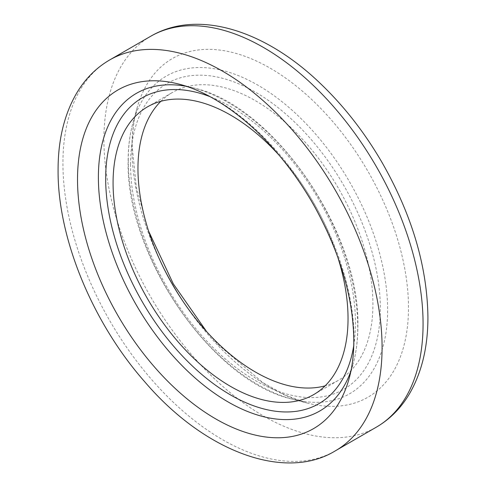 <?xml version="1.0" encoding="UTF-8"?>
<svg xmlns="http://www.w3.org/2000/svg" width="486" height="486" viewBox="0 0 486 486"><rect width="100%" height="100%" fill="white"/><g stroke="black" fill="none" stroke-linecap="round" stroke-linejoin="round"><path stroke-width="0.36" stroke-dasharray="2.43 1.82" d="M160.866 101.295A166.151 95.924 60 0 1 172.372 92.492A166.151 95.924 60 0 1 255.442 100.717A166.151 95.924 60 0 1 363.984 247.131A166.151 95.924 60 0 1 338.517 380.271A166.151 95.924 60 0 1 325.134 385.829M279.401 155.569A166.151 95.924 60 0 1 337.406 256.043M350.916 371.031A183.392 105.881 -120 0 0 353.128 363.965L349.142 378.454A195.542 112.898 -120 0 0 354.057 339.107A195.542 112.898 -120 0 0 179.249 84.193L193.793 87.99A183.392 105.881 -120 0 0 186.575 86.368M109.666 59.96A225.674 130.291 -120 0 0 62.931 163.266A225.674 130.291 -120 0 0 222.503 439.66A225.674 130.291 -120 0 0 335.34 450.838M357.732 327.06A183.392 105.881 -120 0 0 193.793 87.99C273.891 105.723 360.478 232.423 357.86 326.228C357.86 339.842 356.281 352.423 353.128 363.965A183.392 105.881 -120 0 0 357.732 327.06M353.741 345.546A176.606 101.963 -120 0 0 355.436 322.844A176.606 101.963 -120 0 0 210.049 96.665M181.807 299.57A195.542 112.898 -120 0 0 306.751 402.93A195.542 112.898 -120 0 0 408.483 307.681A195.542 112.898 -120 0 0 288.648 80.257A195.542 112.898 -120 0 0 136.858 108.67A195.542 112.898 -120 0 0 131.943 148.023A195.542 112.898 -120 0 0 163.904 268.558M150.66 36.292A225.674 130.291 -120 0 0 103.919 139.604A225.674 130.291 -120 0 0 263.497 415.992A225.674 130.291 -120 0 0 376.334 427.17M128.268 160.07A183.392 105.881 -120 0 0 292.208 399.134A183.392 105.881 -120 0 0 387.615 309.807A183.392 105.881 -120 0 0 275.228 96.52A183.392 105.881 -120 0 0 132.872 123.165A183.392 105.881 -120 0 0 128.268 160.07M130.564 164.28A176.606 101.963 -120 0 0 255.442 380.574A176.606 101.963 -120 0 0 380.325 308.476A176.606 101.963 -120 0 0 255.442 92.182A176.606 101.963 -120 0 0 130.564 164.28M206.599 331.561L218.457 344.908L262.871 382.646L285.288 395.136L306.751 402.93L292.208 399.134C212.109 381.401 125.522 254.707 128.14 160.902C128.14 147.288 129.719 134.707 132.872 123.165L136.858 108.67C133.784 119.799 132.228 132.368 132.198 146.365L136.329 187.274L148.595 231.087M147.483 106.859L172.372 92.492M313.628 394.638L338.517 380.271"/><path stroke-width="0.73" d="M325.134 385.829A166.151 95.924 60 0 1 255.442 372.039A166.151 95.924 60 0 1 150.587 237.022A166.151 95.924 60 0 1 160.866 101.295M337.406 256.043A166.151 95.924 60 0 1 313.628 394.638A166.151 95.924 60 0 1 230.558 386.406A166.151 95.924 60 0 1 122.016 239.999A166.151 95.924 60 0 1 147.483 106.859A166.151 95.924 60 0 1 230.558 115.085A166.151 95.924 60 0 1 279.401 155.569M77.517 179.443A195.542 112.898 -120 0 0 197.352 406.867A195.542 112.898 -120 0 0 349.142 378.454C352.216 367.325 353.772 354.762 353.802 340.765C353.365 297.954 340.224 253.115 314.393 206.252C305.08 189.771 294.625 174.346 283.034 159.985C272.099 146.462 260.587 134.415 248.51 123.839C224.635 103.232 201.55 90.019 179.249 84.193A195.542 112.898 -120 0 0 77.517 179.443M109.666 59.96C96.161 67.84 85.19 78.847 76.745 92.978C64.267 114.325 58.047 140.011 58.077 170.027C57.567 237.915 92.34 322.254 144.482 381.492C204.053 451.451 284.845 481.826 335.34 450.838A225.674 130.291 -120 0 0 382.081 347.526A225.674 130.291 -120 0 0 222.503 71.132A225.674 130.291 -120 0 0 109.666 59.96L150.66 36.292C197.62 8.833 264.724 30.162 319.831 82.991C343.535 105.523 364.208 131.906 381.844 162.13C411.867 214.636 427.224 266.292 427.923 317.097C427.953 347.119 421.733 372.798 409.255 394.146C400.81 408.276 389.839 419.284 376.334 427.17A225.674 130.291 -120 0 0 423.069 323.858A225.674 130.291 -120 0 0 263.497 47.47A225.674 130.291 -120 0 0 150.66 36.292M186.575 86.368A183.392 105.881 -120 0 0 98.385 177.323A183.392 105.881 -120 0 0 207.036 387.81A183.392 105.881 -120 0 0 350.916 371.031M210.049 96.665A176.606 101.963 -120 0 0 105.675 178.648A176.606 101.963 -120 0 0 220.267 388.514A176.606 101.963 -120 0 0 353.741 345.546M163.904 268.558A195.542 112.898 -120 0 0 181.807 299.57M335.34 450.838L376.334 427.17M148.595 231.087L173.283 283.812L206.599 331.561"/></g></svg>
